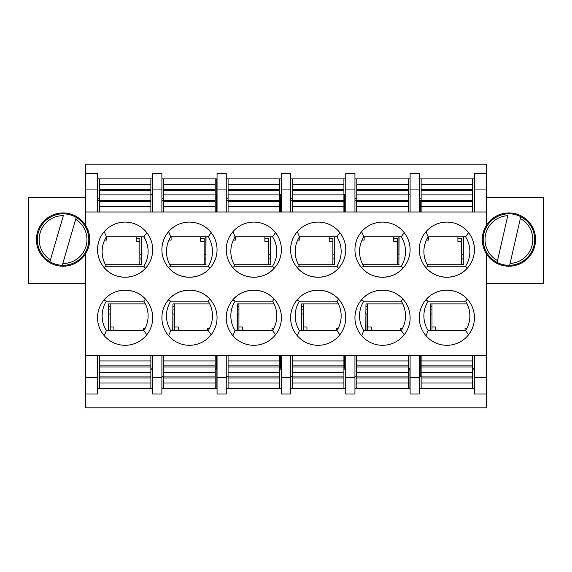 <?xml version="1.0" encoding="UTF-8"?>
<svg xmlns="http://www.w3.org/2000/svg" width="572" height="572" viewBox="0 0 572 572"><rect width="100%" height="100%" fill="white"/><g stroke="black" fill="none" stroke-linecap="round" stroke-linejoin="round"><path stroke-width="0.86" d="M486.407 225.311A26.662 26.662 0 0 1 535.585 239.575A26.662 26.662 0 0 1 486.407 253.839A26.662 26.662 0 0 1 486.407 225.311L486.407 211.998L474.453 211.998L474.453 189.933L486.407 189.933L486.407 211.998M106.392 301.165A27.578 27.578 0 0 0 106.392 330.587L143.858 330.587A27.578 27.578 0 0 0 143.858 301.165L106.392 301.165L103.982 300.007C114.007 287.401 134.835 286.915 145.431 299.056L143.858 301.165M143.858 236.815A27.578 27.578 0 0 1 143.858 266.237L106.392 266.237A27.578 27.578 0 0 1 106.392 236.815L143.858 236.815L146.818 232.654M208.208 236.815A27.578 27.578 0 0 1 208.208 266.237L170.742 266.237A27.578 27.578 0 0 1 170.742 236.815L208.208 236.815L211.168 232.654M170.742 301.165A27.578 27.578 0 0 0 170.742 330.587L208.208 330.587A27.578 27.578 0 0 0 208.208 301.165L170.742 301.165L168.332 300.007C178.357 287.401 199.185 286.915 209.781 299.056L208.208 301.165M272.558 236.815A27.578 27.578 0 0 1 272.558 266.237L235.092 266.237A27.578 27.578 0 0 1 235.092 236.815L272.558 236.815L275.518 232.654M235.092 301.165A27.578 27.578 0 0 0 235.092 330.587L272.558 330.587A27.578 27.578 0 0 0 272.558 301.165L235.092 301.165L232.682 300.007C242.707 287.401 263.535 286.915 274.131 299.056L272.558 301.165M336.908 236.815A27.578 27.578 0 0 1 336.908 266.237L299.442 266.237A27.578 27.578 0 0 1 299.442 236.815L336.908 236.815L339.868 232.654M299.442 301.165A27.578 27.578 0 0 0 299.442 330.587L336.908 330.587A27.578 27.578 0 0 0 336.908 301.165L299.442 301.165L297.032 300.007C307.057 287.401 327.885 286.915 338.481 299.056L336.908 301.165M401.258 236.815A27.578 27.578 0 0 1 401.258 266.237L363.792 266.237A27.578 27.578 0 0 1 363.792 236.815L401.258 236.815L404.218 232.654M363.792 301.165A27.578 27.578 0 0 0 363.792 330.587L401.258 330.587A27.578 27.578 0 0 0 401.258 301.165L363.792 301.165L361.382 300.007C371.407 287.401 392.235 286.915 402.831 299.056L401.258 301.165M465.608 236.815A27.578 27.578 0 0 1 465.608 266.237L428.142 266.237A27.578 27.578 0 0 1 428.142 236.815L465.608 236.815L468.568 232.654M428.142 301.165A27.578 27.578 0 0 0 428.142 330.587L465.608 330.587A27.578 27.578 0 0 0 465.608 301.165L428.142 301.165L425.732 300.007C435.757 287.401 456.585 286.915 467.181 299.056L465.608 301.165M85.593 283.705L28.6 283.705L28.6 197.29L85.593 197.29M104.24 335.728L106.392 330.587M146.818 334.749L143.858 330.587M106.392 266.237L103.982 267.396C114.007 280.008 134.835 280.487 145.431 268.354L143.858 266.237M104.24 231.674L106.392 236.815M170.742 266.237L168.332 267.396C178.357 280.008 199.185 280.487 209.781 268.354L208.208 266.237M168.59 231.674L170.742 236.815M168.59 335.728L170.742 330.587M211.168 334.749L208.208 330.587M235.092 266.237L232.682 267.396C242.707 280.008 263.535 280.487 274.131 268.354L272.558 266.237M232.94 231.674L235.092 236.815M232.94 335.728L235.092 330.587M275.518 334.749L272.558 330.587M299.442 266.237L297.032 267.396C307.057 280.008 327.885 280.487 338.481 268.354L336.908 266.237M297.29 231.674L299.442 236.815M297.29 335.728L299.442 330.587M339.868 334.749L336.908 330.587M363.792 266.237L361.382 267.396C371.407 280.008 392.235 280.487 402.831 268.354L401.258 266.237M361.64 231.674L363.792 236.815M361.64 335.728L363.792 330.587M404.218 334.749L401.258 330.587M428.142 266.237L425.732 267.396C435.757 280.008 456.585 280.487 467.181 268.354L465.608 266.237M425.99 231.674L428.142 236.815M425.99 335.728L428.142 330.587M468.568 334.749L465.608 330.587M419.297 377.47L419.297 394.015L410.103 394.015L410.103 355.405L419.297 355.405L419.297 377.47L410.103 377.47M354.947 377.47L354.947 394.015L345.753 394.015L345.753 355.405L354.947 355.405L354.947 377.47L345.753 377.47M290.597 377.47L290.597 394.015L281.403 394.015L281.403 355.405L290.597 355.405L290.597 377.47L281.403 377.47M226.247 377.47L226.247 394.015L217.053 394.015L217.053 355.405L226.247 355.405L226.247 377.47L217.053 377.47M161.897 377.47L161.897 394.015L152.703 394.015L152.703 355.405L161.897 355.405L161.897 377.47L152.703 377.47M97.547 377.47L97.547 394.015L85.593 394.015L85.593 355.405L97.547 355.405L97.547 377.47L85.593 377.47M85.593 253.839A26.662 26.662 0 0 1 36.415 239.575A26.662 26.662 0 0 1 85.593 225.311A26.662 26.662 0 0 1 85.593 253.839L85.593 355.405M85.593 173.387L85.593 189.933L97.547 189.933L97.547 173.387L85.593 173.387L85.593 164.193L486.407 164.193L486.407 173.387L474.453 173.387L474.453 189.933M152.703 189.933L152.703 173.387L161.897 173.387L161.897 211.998L152.703 211.998L152.703 189.933L161.897 189.933M217.053 189.933L217.053 173.387L226.247 173.387L226.247 211.998L217.053 211.998L217.053 189.933L226.247 189.933M281.403 189.933L281.403 173.387L290.597 173.387L290.597 211.998L281.403 211.998L281.403 189.933L290.597 189.933M345.753 189.933L345.753 173.387L354.947 173.387L354.947 211.998L345.753 211.998L345.753 189.933L354.947 189.933M410.103 189.933L410.103 173.387L419.297 173.387L419.297 211.998L410.103 211.998L410.103 189.933L419.297 189.933M152.703 388.502L97.547 388.502M217.053 388.502L161.897 388.502M281.403 388.502L226.247 388.502M345.753 388.502L290.597 388.502M410.103 388.502L354.947 388.502M474.453 388.502L419.297 388.502M474.453 394.015L474.453 355.405L486.407 355.405L486.407 394.015L474.453 394.015M410.103 178.9L354.947 178.9M345.753 178.9L290.597 178.9M281.403 178.9L226.247 178.9M217.053 178.9L161.897 178.9M152.703 178.9L97.547 178.9M97.547 189.933L97.547 211.998L99.385 211.998L99.385 178.9M474.453 178.9L419.297 178.9M126.047 345.281A27.578 27.578 0 0 1 97.547 317.717A27.578 27.578 0 0 1 124.818 290.14A27.578 27.578 0 0 1 152.695 317.102A27.578 27.578 0 0 1 126.047 345.281M97.547 249.685A27.578 27.578 0 0 0 124.818 277.263A27.578 27.578 0 0 0 152.695 250.3A27.578 27.578 0 0 0 126.047 222.122A27.578 27.578 0 0 0 97.547 249.685M161.897 249.685A27.578 27.578 0 0 0 189.168 277.263A27.578 27.578 0 0 0 217.045 250.3A27.578 27.578 0 0 0 190.397 222.122A27.578 27.578 0 0 0 161.897 249.685M190.397 345.281A27.578 27.578 0 0 1 161.897 317.717A27.578 27.578 0 0 1 189.168 290.14A27.578 27.578 0 0 1 217.045 317.102A27.578 27.578 0 0 1 190.397 345.281M226.247 249.685A27.578 27.578 0 0 0 253.518 277.263A27.578 27.578 0 0 0 281.395 250.3A27.578 27.578 0 0 0 254.747 222.122A27.578 27.578 0 0 0 226.247 249.685M254.747 345.281A27.578 27.578 0 0 1 226.247 317.717A27.578 27.578 0 0 1 253.518 290.14A27.578 27.578 0 0 1 281.395 317.102A27.578 27.578 0 0 1 254.747 345.281M290.597 249.685A27.578 27.578 0 0 0 317.868 277.263A27.578 27.578 0 0 0 345.745 250.3A27.578 27.578 0 0 0 319.097 222.122A27.578 27.578 0 0 0 290.597 249.685M319.097 345.281A27.578 27.578 0 0 1 290.597 317.717A27.578 27.578 0 0 1 317.868 290.14A27.578 27.578 0 0 1 345.745 317.102A27.578 27.578 0 0 1 319.097 345.281M354.947 249.685A27.578 27.578 0 0 0 382.218 277.263A27.578 27.578 0 0 0 410.095 250.3A27.578 27.578 0 0 0 383.447 222.122A27.578 27.578 0 0 0 354.947 249.685M383.447 345.281A27.578 27.578 0 0 1 354.947 317.717A27.578 27.578 0 0 1 382.218 290.14A27.578 27.578 0 0 1 410.095 317.102A27.578 27.578 0 0 1 383.447 345.281M419.297 249.685A27.578 27.578 0 0 0 446.568 277.263A27.578 27.578 0 0 0 474.445 250.3A27.578 27.578 0 0 0 447.797 222.122A27.578 27.578 0 0 0 419.297 249.685M447.797 345.281A27.578 27.578 0 0 1 419.297 317.717A27.578 27.578 0 0 1 446.568 290.14A27.578 27.578 0 0 1 474.445 317.102A27.578 27.578 0 0 1 447.797 345.281M419.297 355.405L474.453 355.405M354.947 355.405L410.103 355.405M290.597 355.405L345.753 355.405M226.247 355.405L281.403 355.405M161.897 355.405L217.053 355.405M97.547 355.405L152.703 355.405M85.593 394.015L85.593 407.807L486.407 407.807L486.407 394.015M85.593 189.933L85.593 225.311M85.593 211.998L97.547 211.998M99.385 211.998L152.703 211.998M161.897 211.998L163.735 211.998L163.735 178.9M163.735 211.998L217.053 211.998M226.247 211.998L228.085 211.998L228.085 178.9M228.085 211.998L281.403 211.998M290.597 211.998L292.435 211.998L292.435 178.9M292.435 211.998L345.753 211.998M354.947 211.998L356.785 211.998L356.785 178.9M356.785 211.998L410.103 211.998M419.297 211.998L421.135 211.998L421.135 178.9M421.135 211.998L474.453 211.998M486.407 377.47L474.453 377.47M486.407 355.405L486.407 253.839M486.407 189.933L486.407 173.387M486.407 283.705L543.4 283.705L543.4 197.29L486.407 197.29M463.42 258.88L461.583 258.88M399.07 258.88L397.233 258.88M334.72 258.88L332.883 258.88M270.37 258.88L268.533 258.88M206.02 258.88L204.183 258.88M141.67 258.88L139.833 258.88M110.232 309.073L108.58 309.073M204.183 264.486L206.02 264.486M174.582 306.778L172.744 306.778M268.533 264.486L270.37 264.486M238.932 306.778L237.094 306.778M332.883 264.486L334.72 264.486M303.282 306.778L301.444 306.778M397.233 264.486L399.07 264.486M367.632 306.778L365.794 306.778M420.77 200.5L420.77 211.998M408.816 211.998L408.816 194.53M356.599 200.5L356.599 211.998M344.651 211.998L344.651 194.53M280.487 211.998L280.487 194.53M216.316 211.998L216.316 194.53M152.152 211.998L152.152 194.53L152.703 194.53M108.394 314.014L108.58 306.778M152.152 368.139L152.152 355.405M172.744 314.014L172.93 309.073L174.582 309.073M216.316 368.139L216.316 355.405M237.094 314.014L237.28 309.073L238.932 309.073M280.487 368.139L280.487 355.405M301.444 314.014L301.63 309.073L303.282 309.073M344.651 368.139L344.651 355.405M356.599 355.405L356.599 376.733M365.794 314.014L365.98 309.073L367.632 309.073M408.816 368.139L408.816 355.405M420.77 355.405L420.77 376.733M430.144 314.014L430.33 309.073L431.982 309.073M163.735 376.733L161.897 376.733M228.085 376.733L226.247 376.733M281.217 376.733L281.31 388.502M292.435 376.733L290.597 376.733M356.785 376.733L354.947 376.733M421.135 376.733L419.297 376.733M431.982 306.778L430.144 306.778M461.583 264.486L463.42 264.486M343.915 194.53L345.753 194.53M279.565 194.53L281.403 194.53M281.31 194.53L281.31 178.9M215.215 194.53L217.053 194.53M216.731 194.53L216.731 178.9M150.865 194.53L152.152 194.53L152.152 178.9M408.265 194.53L410.103 194.53M139.833 264.486L141.67 264.486M110.232 306.778L108.394 306.778M228.085 355.405L228.085 388.502M279.565 355.405L279.565 388.502M228.085 382.983L279.565 382.983M228.085 360.925L279.565 360.925M228.085 372.494L279.565 372.494M169.863 264.743L205.841 264.743L206.02 236.815M206.02 254.626L204.183 254.626M168.969 240.097L171.114 240.097L171.114 236.815M204.183 264.743L204.183 241.62L200.507 241.62L200.507 236.815M163.735 200.5L161.897 200.5M171.114 237.008L170.62 237.008M204.183 241.62L204.183 238.531L200.507 238.531M209.724 303.904L172.93 303.904L172.744 330.587M172.93 330.587L172.93 314.014L174.582 314.014M215.215 369.805L216.867 369.805L216.867 368.139L215.215 368.139M216.867 369.805L216.867 388.502M209.381 328.542L207.65 328.542L207.65 330.587M174.582 303.904L174.582 327.02L178.257 327.02L178.257 330.587M174.582 327.02L174.582 330.108L178.257 330.108M150.865 211.998L150.865 178.9M150.865 184.42L99.385 184.42M150.865 206.485L99.385 206.485M150.865 194.909L99.385 194.909M292.435 355.405L292.435 388.502M343.915 355.405L343.915 388.502M292.435 382.983L343.915 382.983M292.435 360.925L343.915 360.925M292.435 372.494L343.915 372.494M105.513 264.743L141.491 264.743L141.67 236.815M141.67 254.626L139.833 254.626M104.619 240.097L106.764 240.097L106.764 236.815M139.833 264.743L139.833 241.62L136.157 241.62L136.157 236.815M99.385 200.5L97.547 200.5M106.764 237.008L106.27 237.008M139.833 241.62L139.833 238.531L136.157 238.531M356.785 355.405L356.785 388.502M408.265 355.405L408.265 388.502M356.785 382.983L408.265 382.983M356.785 360.925L408.265 360.925M356.785 372.494L408.265 372.494M234.213 264.743L270.191 264.743L270.37 236.815M270.37 254.626L268.533 254.626M233.319 240.097L235.464 240.097L235.464 236.815M268.533 264.743L268.533 241.62L264.857 241.62L264.857 236.815M228.085 200.5L226.247 200.5M235.464 237.008L234.97 237.008M268.533 241.62L268.533 238.531L264.857 238.531M279.565 211.998L279.565 178.9M279.565 184.42L228.085 184.42M279.565 206.485L228.085 206.485M279.565 194.909L228.085 194.909M343.915 211.998L343.915 178.9M343.915 184.42L292.435 184.42M343.915 206.485L292.435 206.485M343.915 194.909L292.435 194.909M338.424 303.904L301.63 303.904L301.444 330.587M301.63 330.587L301.63 314.014L303.282 314.014M343.915 369.805L345.567 369.805L345.567 368.139L343.915 368.139M345.567 369.805L345.567 388.502M338.081 328.542L336.35 328.542L336.35 330.587M303.282 303.904L303.282 327.02L306.957 327.02L306.957 330.587M303.282 327.02L303.282 330.108L306.957 330.108M408.265 211.998L408.265 178.9M408.265 184.42L356.785 184.42M408.265 206.485L356.785 206.485M408.265 194.909L356.785 194.909M274.074 303.904L237.28 303.904L237.094 330.587M237.28 330.587L237.28 314.014L238.932 314.014M279.565 369.805L281.217 369.805L281.217 368.139L279.565 368.139M281.217 369.805L281.217 388.502M273.731 328.542L272 328.542L272 330.587M238.932 303.904L238.932 327.02L242.607 327.02L242.607 330.587M238.932 327.02L238.932 330.108L242.607 330.108M298.563 264.743L334.541 264.743L334.72 236.815M334.72 254.626L332.883 254.626M297.669 240.097L299.814 240.097L299.814 236.815M332.883 264.743L332.883 241.62L329.207 241.62L329.207 236.815M292.435 200.5L290.597 200.5M299.814 237.008L299.32 237.008M332.883 241.62L332.883 238.531L329.207 238.531M99.385 355.405L99.385 388.502M150.865 355.405L150.865 388.502M99.385 382.983L150.865 382.983M99.385 360.925L150.865 360.925M99.385 372.494L150.865 372.494M402.774 303.904L365.98 303.904L365.794 330.587M365.98 330.587L365.98 314.014L367.632 314.014M408.265 369.805L409.917 369.805L409.917 368.139L408.265 368.139M409.917 369.805L409.917 388.502M402.431 328.542L400.7 328.542L400.7 330.587M367.632 303.904L367.632 327.02L371.307 327.02L371.307 330.587M367.632 327.02L367.632 330.108L371.307 330.108M145.374 303.904L108.58 303.904L108.394 330.587M108.58 330.587L108.58 314.014L110.232 314.014M150.865 369.805L152.517 369.805L152.517 368.139L150.865 368.139M152.517 369.805L152.517 388.502M145.031 328.542L143.3 328.542L143.3 330.587M110.232 303.904L110.232 327.02L113.907 327.02L113.907 330.587M110.232 327.02L110.232 330.108L113.907 330.108M362.913 264.743L398.891 264.743L399.07 236.815M399.07 254.626L397.233 254.626M362.019 240.097L364.164 240.097L364.164 236.815M397.233 264.743L397.233 241.62L393.557 241.62L393.557 236.815M356.785 200.5L354.947 200.5M364.164 237.008L363.67 237.008M397.233 241.62L397.233 238.531L393.557 238.531M472.615 211.998L472.615 178.9M472.615 184.42L421.135 184.42M472.615 206.485L421.135 206.485M472.615 194.909L421.135 194.909M421.135 355.405L421.135 388.502M472.615 355.405L472.615 388.502M421.135 382.983L472.615 382.983M421.135 360.925L472.615 360.925M421.135 372.494L472.615 372.494M427.263 264.743L463.241 264.743L463.42 236.815M463.42 254.626L461.583 254.626M426.369 240.097L428.514 240.097L428.514 236.815M461.583 264.743L461.583 241.62L457.907 241.62L457.907 236.815M421.135 200.5L419.297 200.5M428.514 237.008L428.02 237.008M461.583 241.62L461.583 238.531L457.907 238.531M467.124 303.904L430.33 303.904L430.144 330.587M430.33 330.587L430.33 314.014L431.982 314.014M472.615 369.805L474.267 369.805L474.267 368.139L472.615 368.139M474.267 369.805L474.267 388.502M466.781 328.542L465.05 328.542L465.05 330.587M431.982 303.904L431.982 327.02L435.657 327.02L435.657 330.587M431.982 327.02L431.982 330.108L435.657 330.108M163.735 355.405L163.735 388.502M215.215 355.405L215.215 388.502M163.735 382.983L215.215 382.983M163.735 360.925L215.215 360.925M163.735 372.494L215.215 372.494M215.215 211.998L215.215 178.9M215.215 184.42L163.735 184.42M215.215 206.485L163.735 206.485M215.215 194.909L163.735 194.909M509.652 265.308A25.74 25.74 0 0 1 483.833 233.848A25.74 25.74 0 0 1 520.749 216.709A25.74 25.74 0 0 1 509.652 265.308L510.081 263.449L509.652 265.308A25.74 25.74 0 0 0 520.749 216.709L510.081 263.449A23.902 23.902 0 0 0 520.32 218.568L520.749 216.709M497.533 260.589L507.772 215.701A23.902 23.902 0 0 0 497.533 260.589L497.111 262.441L497.533 260.589M62.276 265.301A25.74 25.74 0 0 1 38.36 232.375A25.74 25.74 0 0 1 76.226 217.453A25.74 25.74 0 0 1 62.276 265.301L62.813 263.477L62.276 265.301A25.74 25.74 0 0 0 76.226 217.453L62.813 263.477A23.902 23.902 0 0 0 75.69 219.276L76.226 217.453M50.45 259.874L63.335 215.673A23.902 23.902 0 0 0 50.45 259.874L49.921 261.704L50.45 259.874M228.085 378.028L279.565 378.028M228.085 376.905L279.565 376.905M228.085 366.988L279.565 366.988M228.085 365.88L279.565 365.88M205.841 236.815L205.841 254.626M163.735 198.834L161.897 198.834M150.865 189.382L99.385 189.382M150.865 190.497L99.385 190.497M150.865 200.415L99.385 200.415M150.865 201.523L99.385 201.523M292.435 378.028L343.915 378.028M292.435 376.905L343.915 376.905M292.435 366.988L343.915 366.988M292.435 365.88L343.915 365.88M141.491 236.815L141.491 254.626M99.385 198.834L97.547 198.834M356.785 378.028L408.265 378.028M356.785 376.905L408.265 376.905M356.785 366.988L408.265 366.988M356.785 365.88L408.265 365.88M270.191 236.815L270.191 254.626M228.085 198.834L226.247 198.834M279.565 189.382L228.085 189.382M279.565 190.497L228.085 190.497M279.565 200.415L228.085 200.415M279.565 201.523L228.085 201.523M343.915 189.382L292.435 189.382M343.915 190.497L292.435 190.497M343.915 200.415L292.435 200.415M343.915 201.523L292.435 201.523M408.265 189.382L356.785 189.382M408.265 190.497L356.785 190.497M408.265 200.415L356.785 200.415M408.265 201.523L356.785 201.523M334.541 236.815L334.541 254.626M292.435 198.834L290.597 198.834M99.385 378.028L150.865 378.028M99.385 376.905L150.865 376.905M99.385 366.988L150.865 366.988M99.385 365.88L150.865 365.88M398.891 236.815L398.891 254.626M356.785 198.834L354.947 198.834M472.615 189.382L421.135 189.382M472.615 190.497L421.135 190.497M472.615 200.415L421.135 200.415M472.615 201.523L421.135 201.523M421.135 378.028L472.615 378.028M421.135 376.905L472.615 376.905M421.135 366.988L472.615 366.988M421.135 365.88L472.615 365.88M463.241 236.815L463.241 254.626M421.135 198.834L419.297 198.834M163.735 378.028L215.215 378.028M163.735 376.905L215.215 376.905M163.735 366.988L215.215 366.988M163.735 365.88L215.215 365.88M215.215 189.382L163.735 189.382M215.215 190.497L163.735 190.497M215.215 200.415L163.735 200.415M215.215 201.523L163.735 201.523M497.111 262.441A25.74 25.74 0 0 1 508.201 213.849M49.921 261.704A25.74 25.74 0 0 1 63.871 213.849"/></g></svg>
